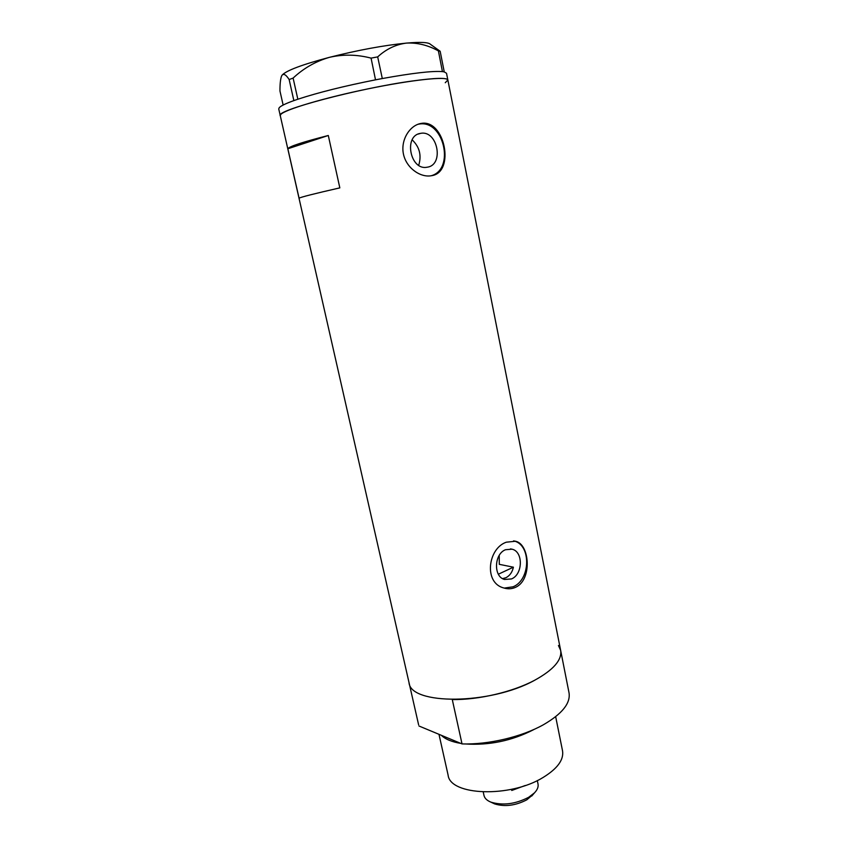 <?xml version="1.0" encoding="UTF-8"?>
<svg xmlns="http://www.w3.org/2000/svg" width="848" height="848" viewBox="0 0 848 848"><rect width="100%" height="100%" fill="white"/><g stroke="black" fill="none" stroke-linecap="round" stroke-linejoin="round"><path stroke-width="1.27" d="M502.557 578.601L505.874 577.732C509.765 575.771 512.277 572.252 513.4 567.185L499.292 564.333L499.228 555.398M505.525 549.727C494.066 553.935 493.324 576.82 504.539 579.47L511.482 578.94C522.972 574.446 523.396 551.582 512.022 549.186L505.525 549.727M420.534 133.38L420.513 133.39C403.457 135.51 410.114 170.501 426.841 167.257L427.434 167.162C444.469 164.724 437.451 129.712 420.534 133.38M421.021 123.448L420.714 123.501C409.849 125.483 400.701 139.623 403.33 153.52C405.895 167.427 419.527 177.306 430.487 175.865L431.653 175.674C455.408 172.377 444.765 118.731 421.021 123.448M431.091 175.78C455.45 169.388 443.599 118.868 418.658 124.168L417.735 124.349M506.32 542.19C487.791 548.465 483.53 583.117 503.924 588.003C507.931 589.212 511.8 588.989 515.51 587.335C532.364 580.032 529.83 544.204 515.595 541.247L506.32 542.19M504.231 588.099L513.093 586.795C530.806 579.746 531.336 544.511 513.729 540.929L513.559 540.886M409.012 682.555L418.605 724.786L409.022 682.598C410.284 705.133 490.027 704.995 534.463 680.361C553.426 669.952 562.15 659.956 560.645 650.363C562.15 659.956 553.426 669.952 534.463 680.361C512.552 692 478.654 699.95 452.281 699.568L462.022 743.908C488.289 744.809 521.891 736.859 543.494 724.701C562.192 713.825 570.704 703.193 569.029 692.805L560.655 650.416M412.372 80.995C435.141 77.878 446.981 77.55 447.861 80.019C447.786 76.076 412.563 79.68 368.403 88.775C324.265 97.827 284.758 109.625 280.773 114.459L280.253 115.646C274.657 110.728 358.725 88.266 412.372 80.995M299.079 198.199C300.637 197.16 314.226 193.715 339.825 187.874L328.303 135.489C302.641 142.072 289.147 146.492 287.843 148.76L299.079 198.199M418.711 165.296C421.732 155.385 419.548 146.905 412.16 139.846M287.843 148.76L328.303 135.489M293.853 100.605L289.147 79.542L293.111 78.08L297.839 99.227L293.853 100.605C285.681 103.562 280.805 105.915 279.236 107.685L278.738 108.936L409.022 682.598M440.165 51.262L444.246 71.879L442.423 71.614L438.395 50.891L440.165 51.262L430.445 44.319C428.558 42.294 420.597 41.881 406.552 43.089C417.248 42.538 427.858 45.135 438.395 50.891M444.246 71.879L443.663 71.783M377.689 56.89L382.3 78.546L375.516 79.839L371.074 58.12L377.689 56.89C386.222 49.046 395.846 44.446 406.552 43.089C383.731 45.357 357.973 50.117 329.31 57.367C343.016 54.187 356.934 54.442 371.074 58.12M382.204 78.557L379.978 78.981M297.839 99.227L296.493 99.693M443.101 71.698L442.508 71.603M377.858 79.383L375.622 79.807M283.137 105.046L279.967 91.022C279.925 84.1 280.444 79.15 281.525 76.172L282.087 75.165C283.751 73.352 286.105 74.815 289.147 79.542M293.111 78.08C303.542 68.285 315.604 61.385 329.31 57.367C301.899 64.681 286.158 70.607 282.087 75.165L281.907 75.43M295.21 100.128L293.874 100.594M445.264 82.722L447.861 80.019L446.525 73.267L444.214 71.889M442.423 71.614C432.438 70.787 412.393 73.098 382.3 78.546M375.516 79.839C344.203 86.051 318.35 92.506 297.945 99.195M498.348 574.213L513.4 567.185M534.24 729.312L533.381 729.799C511.842 740.813 489.116 745.53 465.223 743.961M555.673 716.687L562.531 750.798C563.973 759.702 557.518 768.574 543.186 777.415C510.178 798.01 450.055 795.668 448.104 775.114L438.978 734.326M558.45 645.508L560.645 650.363L447.861 80.019M418.944 725.983L462.022 743.908M460.771 743.389C451.783 741.894 445.317 739.202 441.342 735.311M533.01 794.565L526.82 799.812C515.531 805.632 504.804 806.999 494.649 803.915L492.847 803.067M483.243 792.021L483.996 795.488C484.664 798.297 486.943 800.512 490.854 802.123C502.79 805.738 515.404 804.116 528.696 797.279L534.484 792.848C537.388 789.795 538.565 786.838 538.024 783.997L537.303 780.552M525.294 785.481L511.757 790.463L511.514 789.318M515.202 788.46L511.757 790.463M418.234 134.058L420.513 133.39M418.35 124.221L420.714 123.501M513.729 540.929L515.584 541.247M510.464 548.9L512.022 549.186M531.749 796.028L534.484 792.848M494.649 803.915L490.854 802.123"/></g></svg>
